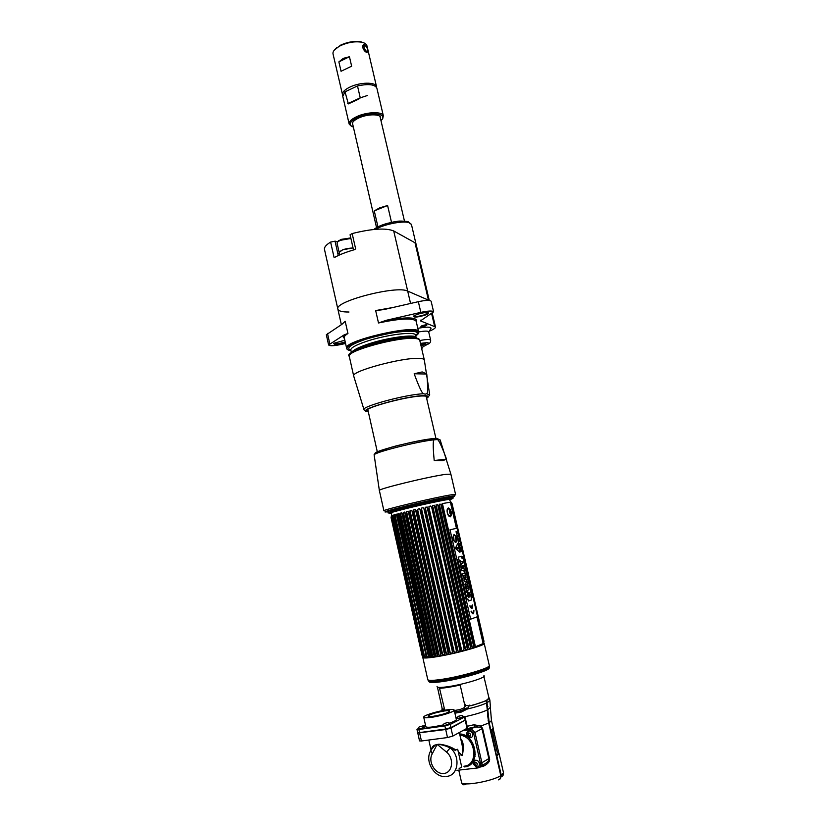 <?xml version="1.0" encoding="UTF-8"?>
<svg xmlns="http://www.w3.org/2000/svg" width="828" height="828" viewBox="0 0 828 828"><rect width="100%" height="100%" fill="white"/><g stroke="black" fill="none" stroke-linecap="round" stroke-linejoin="round"><path stroke-width="1.24" d="M460.875 754.267L461.144 755.467M423.077 656.925L422.797 657.442C423.305 658.426 428.48 658.094 438.312 656.449C457.915 653.178 485.643 645.219 484.183 643.377L483.635 642.994M489.307 665.464L489.317 665.495C490.869 667.761 463.152 676.052 443.446 679.105C433.551 680.626 428.335 680.792 427.776 679.591L422.797 657.442M483.925 675.669C487.464 677.128 465.232 684.125 449.086 686.536C440.506 687.809 436.511 687.768 437.08 686.391M427.952 679.871L427.941 679.933C428.148 681.268 433.365 681.154 443.58 679.581C463.649 676.486 491.718 667.999 489.327 665.878L489.265 665.795M480.261 645.778L480.271 645.674C467.271 651.377 420.282 660.806 423.305 657.173L423.315 657.121M488.986 698.107L486.398 700.364C482.941 702.072 477.642 703.852 470.501 705.704M469.414 705.984L465.885 705.394L464.332 703.251M444.388 709.699L443.746 709.627M443.425 709.565L442.235 708.851L437.443 687.188M454.914 713.167L461.113 712.132L467.282 709.047L469.362 705.177L471.618 705.632L486.274 700.716L488.686 723.02L500.805 775.65C501.137 778.01 500.319 779.417 498.352 779.872M488.686 723.02L480.923 726.021L480.623 727.16L481.979 728.671L482.589 728.423L480.923 726.021L473.885 724.759L467.158 726.301M479.609 767.194L483.438 766.262C488.292 763.695 490.3 761.046 489.451 758.313L482.589 728.423M466.236 769.264L472.767 768.508M442.142 708.447L441.893 709.089L443.052 709.803L443.549 708.954L444.056 710.331M444.739 710.217L439.544 688.285C444.491 688.068 451.374 686.992 460.182 685.056L465.077 706.532L464.353 707.671L465.284 708.809L460.616 710.9L454.624 711.914M465.284 708.809L466.485 708.095L467.282 709.047C475.841 707.019 482.341 704.97 486.781 702.9M461.113 712.132L460.089 709.534L454.313 710.527M464.353 707.671L460.089 709.534M483.273 764.699L481.813 765.072M481.42 765.859L483.376 764.668C487.578 762.474 489.4 760.446 488.841 758.583L481.906 762.754L474.993 732.501L471.36 729.044L464.342 729.923L471.36 729.044L474.993 732.501L481.906 762.754C482.248 764.948 481.554 766.366 479.805 766.997C481.554 766.366 482.248 764.948 481.906 762.754L480.54 763.582L473.606 733.256L469.973 729.789L462.935 730.679M480.623 727.16L474.682 726.953L473.885 724.759M466.412 728.816L474.682 726.953L469.383 729.81M483.438 766.262L483.262 764.741M477.321 726.57L473.471 727.605M463.887 734.964L461.444 735.461M473.419 757.941L475.096 756.316M473.823 756.388L475.334 754.629M466.361 736.247L463.421 736.133M488.096 720.07L500.816 775.712M486.74 702.734L486.957 703.748M489.182 722.761L491.47 720.577L493.25 728.288L490.973 730.544L489.182 722.761L486.771 700.467L489.4 698.211L488.893 697.704M499.739 779.314L501.292 775.35L496.862 756.109L499.098 753.635L498.653 753.035L496.603 756.14L490.952 730.441M500.433 773.973L500.526 773.321M486.864 700.892L486.45 701.471M486.533 701.833L486.947 701.254M486.843 700.809L486.212 700.467M455.038 750.323L457.366 749.257L457.812 749.733L461.61 766.521L461.455 767.339L459.136 768.446M418.036 728.712L416.97 729.416L418.854 729.489L444.884 725.897L450.173 724.459L464.508 717.079L464.963 716.675L463.711 716.541M425.468 725.017L423.325 726.084M457.304 717.421L455.917 717.617M463.732 716.562L458.784 718.269L462.252 717.472M419.796 728.878L423.263 728.06M444.884 725.411L448.352 724.603M454.21 710.082C455.017 711.573 441.086 716.013 431.347 717.327C426.575 717.98 424.029 717.928 423.719 717.172C423.025 715.63 436.77 711.283 446.406 709.948C451.25 709.275 453.847 709.317 454.21 710.082L456.342 719.491C456.331 720.37 454.013 721.592 449.376 723.154M443.177 724.935L433.479 726.849C428.697 727.47 426.141 727.388 425.82 726.591L423.719 717.193M444.274 710.993C435.207 712.639 429.825 714.347 428.117 716.127C428.345 716.665 430.167 716.706 433.561 716.241C442.711 714.585 448.124 712.877 449.801 711.097C449.552 710.548 447.71 710.517 444.274 710.993M487.444 709.917C482.227 712.339 474.734 714.605 464.963 716.686L465.212 720.143L450.887 727.595L445.588 729.044L419.548 732.594L417.664 732.511L416.97 729.416M418.264 732.687L445.712 729.458L450.794 728.071L465.17 720.163M422.735 732.159L420.106 732.521M449.552 728.122L445.195 729.095M456.932 770.34L478.066 767.898C480.054 767.421 480.871 765.983 480.54 763.582M464.549 766.904C481.368 765.848 476.597 734.281 459.623 733.939M475.086 762.236C474.589 763.996 475.2 765.093 476.918 765.527M468.462 732.946C467.903 734.674 468.472 735.781 470.18 736.268M431.305 749.733C431.926 747.022 433.241 745.438 435.249 744.993L437.36 744.496L435.901 744.983L436.491 745.645L437.36 744.496C439.751 743.44 450.535 746.007 455.886 750.085M436.491 745.645L432.216 753.873C427.621 761.667 435.342 774.666 443.932 773.466C452.657 772.721 454.396 758.396 446.52 752.083L437.381 744.517M459.902 735.171C475.634 736.32 479.402 765.269 463.908 766.221M458.401 752.321L462.262 755.55C464.073 747.508 463.566 741.909 460.71 738.742M446.52 752.083L450.173 747.912L455.193 750.303M458.288 751.824L462.262 755.55C462.759 750.706 462.614 746.752 461.838 743.689L459.323 732.604M419.651 733.07L421.421 740.998L419.527 740.894L417.767 732.987L445.702 729.52L450.991 728.071L465.388 720.049M421.421 740.998L447.503 737.551L452.802 736.092L467.551 728.029L465.771 720.215M435.249 744.993L431.378 749.578M446.727 776.364C458.453 775.712 460.854 756.067 450.173 747.912C444.884 745.448 440.61 744.31 437.36 744.496M449.894 723.641L444.812 725.421L443.073 725.235M445.216 723.237L447.927 722.42L445.216 723.237M424.774 727.119L419.682 728.888L418.036 728.723M420.127 726.736L422.829 725.908L420.127 726.736M458.784 718.269L457.046 718.104M459.167 716.148L461.796 715.351L459.167 716.148M477.342 763.84C475.738 761.584 474.682 761.708 474.175 764.213C475.769 766.469 476.824 766.345 477.342 763.84M473.73 761.553L475.51 760.239C477.373 760.156 478.656 761.18 479.34 763.292C479.588 765.869 478.584 767.111 476.338 767.028L473.357 764.14C473.057 762.174 473.771 760.87 475.51 760.239M470.656 734.529C469.062 732.314 468.017 732.449 467.509 734.943C469.093 737.168 470.138 737.034 470.656 734.529M467.116 732.273L468.979 730.979C470.78 730.969 472.012 731.973 472.653 734.001C472.881 736.641 471.846 737.883 469.528 737.727L466.702 734.902C466.402 732.883 467.158 731.569 468.979 730.979M391.923 512.542L389.522 512.915M389.419 512.925C385.413 513.319 390.112 511.828 403.505 508.444C427.652 502.389 461.061 495.641 451.633 498.673M449.428 499.76C462.024 496.044 428.956 502.617 404.25 508.806C390.34 512.325 386.169 513.712 391.747 512.967M451.446 498.746L449.118 499.46M439.223 500.868L432.651 502.492M408.08 508.123L401.445 509.51M393.321 511.104L390.702 511.549M388.311 511.89C384.72 512.18 389.584 510.638 402.915 507.264C427.103 501.168 460.854 494.368 452.171 497.266M452.367 498.001C456.476 496.22 425.271 502.658 403.598 508.102L388.363 512.646M391.106 512.346L393.786 511.89M447.161 499.677L449.759 498.922M449.79 498.032L447.234 498.766M391.799 517.396L391.944 516.537M391.22 517.676L422.073 654.958L391.365 516.403M391.075 517.593L422.042 655.331L391.064 517.624L391.437 515.772L391.271 517.469L422.487 655.59L391.271 517.469M392.244 517.107L423.429 655.745L424.495 657.256L392.565 515.347L391.954 517.21L391.696 515.658L391.416 517.407M392.565 515.347L393.145 515.161L393.548 516.703L424.381 655.776L393.114 516.838M424.847 655.766L425.934 657.266L426.793 657.235L394.687 514.705L393.89 514.933L393.548 516.703M394.656 516.227L426.12 655.714L427.828 657.163L428.894 657.07L428.273 655.755L429.028 655.445L430.136 656.935L431.388 656.79L399.044 513.515L397.833 514.209L429.96 656.604M428.273 655.755L396.664 514.157L395.66 514.426L394.739 516.361M396.664 515.585L428.304 655.528M397.833 514.209L396.798 515.792M400.069 514.933L431.73 655.103L432.837 656.594L400.431 513.163L400.069 514.933L399.272 515.14M400.431 513.163L401.797 512.811L402.118 514.416L403.019 514.188L434.783 654.648L433.851 654.793L402.118 514.416M434.783 654.648L435.87 656.138L403.35 512.418L403.019 514.188M403.35 512.418L404.871 512.035L405.285 513.629L437.132 654.265L438.147 654.089L439.202 655.579L440.889 655.269L440.682 653.634L441.759 653.427L442.773 654.917L444.553 654.565L444.439 652.899L445.567 652.671L446.52 654.172L448.372 653.789L448.331 652.091L449.5 651.843L450.391 653.354L452.264 652.94L452.316 651.222L453.485 650.953L454.303 652.474L456.187 652.04L456.3 650.301L457.47 650.021L458.205 651.553L460.047 651.098L460.244 649.338L461.372 649.048L462.014 650.601L463.804 650.135L464.053 648.355L465.129 648.065L465.688 649.638L467.385 649.173L467.675 647.372L468.689 647.092L469.145 648.676L470.718 648.21L471.049 646.409L471.981 646.13L472.343 647.734L473.771 647.289L474.113 645.467L474.951 645.198L475.22 646.823L483.148 643.563L483.945 641.141L483.738 642.87M439.202 655.579L406.579 511.611L406.269 513.381L405.285 513.629M389.491 512.925L405.596 508.734C422.694 504.449 447.927 499.108 449.242 499.46L451.508 498.735M431.73 655.103L430.902 655.217M395.298 516.206L426.72 655.672M423.429 655.745L391.954 517.21M435.87 656.138L437.443 655.88L437.132 654.265M432.837 656.594L434.255 656.387L433.851 654.793M424.495 657.256L425.137 657.277L424.381 655.776M422.487 655.59L423.512 657.121L423.108 655.714M422.042 655.331L423.015 656.863L422.311 655.528M422.953 656.614L422.021 655.259M422.684 654.72L423.015 655.331M483.428 641.741L451.426 503.631L450.391 502.182L456.456 528.357M451.426 503.631L483.614 641.586M451.353 503.072L451.633 503.621M451.208 502.482L452.057 503.631L483.945 641.141M451.146 502.203L452.057 503.631M450.504 502.658L451.053 503.486M406.579 511.611L408.214 511.218L408.732 512.78L409.788 512.532L441.759 653.427M442.773 654.917L410.046 510.772L409.788 512.532M410.046 510.772L411.785 510.358L412.385 511.901L413.493 511.642L445.567 652.671M446.52 654.172L413.7 509.903L413.493 511.642M413.7 509.903L415.511 509.468L416.205 511L417.343 510.741L417.56 509.375L450.297 652.992M452.316 651.222L420.117 510.1L419.341 508.578L417.56 509.375M420.117 510.1L421.266 509.831L421.338 508.123L423.191 507.699L424.05 509.199L425.199 508.941L457.47 650.021M459.995 650.736L427.124 507.191L425.188 507.253L425.199 508.941M427.124 507.191L427.941 508.33L429.059 508.081L461.372 649.048M464.053 648.355L431.719 507.492L430.736 506.022L428.966 506.415L429.059 508.081M431.719 507.492L432.796 507.253L465.129 648.065M467.675 647.372L435.331 506.715L434.307 505.246L432.609 505.618L432.796 507.253M435.331 506.715L436.346 506.498L468.689 647.092M470.708 647.838L437.795 504.883L436.066 504.873L436.346 506.498M437.795 504.883L438.705 506.001L439.647 505.804L471.981 646.13M473.771 646.906L440.869 504.252L439.275 504.211L439.647 505.804M440.869 504.252L441.8 505.359L442.638 505.183L442.173 503.621L450.391 502.182M456.3 650.301L424.05 509.199M444.439 652.899L412.385 511.901M440.682 653.634L408.732 512.78M482.972 641.224L482.848 642.238M483.283 642.445L477.301 616.767M483.707 642.714L483.593 642.197L483.707 642.714M451.301 503.517L457.025 528.233M477.528 616.684L483.376 641.917M450.939 503.02L456.797 528.285M476.969 616.891L483.148 643.563M450.836 510.131L448.59 507.988C445.505 508.351 447.648 517.593 450.618 516.765L451.715 513.857M468.793 647.103L436.428 506.436M437.639 504.542L470.718 648.21M465.357 648.179L432.94 507.057M434.307 505.246L467.385 649.173M457.977 650.57L425.406 508.226M427.02 506.839L460.047 651.098M421.452 508.578L454.199 652.019M448.145 652.919L415.677 510.348M412.085 511.683L444.253 653.23M406.6 511.983L439.057 655.227M408.556 512.708L440.548 653.768M437.018 654.389L405.13 513.557M430.136 656.935L397.854 513.836M392.524 515.73L424.288 656.914M422.839 656.055L391.541 516.869M391.592 516.475L423.067 656.397M391.509 517.055L422.725 655.9M391.53 516.951L422.787 655.983M448.155 508.175L449.511 509.085M450.008 509.8L451.156 514.488L451.84 512.842L450.049 509.789L451.208 514.467M451.032 515.378L450.246 516.775M451.84 512.832L450.08 516.31C447.11 514.209 446.52 511.652 448.31 508.651L449.407 509.023M450.049 509.789C448.952 511.632 449.314 513.205 451.136 514.488M449.376 510.741L450.287 511.787L450.153 513.94M462.676 556.923L462.573 557.782L461.921 557.13L462.034 556.271L462.676 556.923M462.076 557.544L462.666 556.933L461.879 556.654M457.056 533.439L456.497 533.563L456.911 532.715L456.466 533.574L457.056 533.439M456.166 532.632L456.859 532.476L456.207 532.808L456.777 532.673L456.435 533.77L457.128 533.615M453.868 535.074L455.4 535.53L456.062 542.143L455.421 535.519L453.889 535.571M453.754 535.519L453.723 536.047M454.013 534.577C457.066 536.668 457.677 539.328 455.855 542.537C457.698 539.307 457.087 536.658 454.034 534.567C452.202 537.796 452.812 540.446 455.876 542.537M453.589 536.006L454.044 540.518L454.531 541.709L456.093 542.154M457.056 528.233L477.549 616.674L470.666 619.189L450.008 529.754L457.056 528.233M461.548 556.281L458.215 557.161L458.702 559.293L457.749 559.542L466.909 599.213L467.861 598.892L468.348 601.024L471.649 599.917L471.163 597.806L472.115 597.485L463.007 558.155L462.045 558.403L461.548 556.281M471.039 611.271C472.912 614.904 473.864 614.573 473.895 610.267L473.606 610.371C473.585 613.796 472.829 614.065 471.329 611.167L471.039 611.271M471.649 607.907L469.807 605.91C471.681 609.553 472.633 609.222 472.664 604.937L471.939 607.814L471.236 606.096L471.649 607.907M459.84 552.235L457.791 543.385L455.328 548.374L459.84 552.235M461.279 551.551L461.041 550.527L460.492 550.713L460.596 551.727L461.279 551.551M460.461 549.45L460.285 550.423L460.979 550.247L460.461 549.45M460.73 549.181L460.399 547.763L459.85 548.519L460.73 549.181M460.254 547.122L459.592 546.594L459.675 547.753L460.254 547.122M459.157 545.548L459.892 545.569L459.157 545.548M459.726 544.865L459.147 545L459.509 543.903L458.815 544.068L459.426 544.11L459.085 545.207L459.726 544.865M458.433 542.04L459.002 541.698L458.194 541.377L458.433 542.04M457.812 536.565L456.963 536.047L457.232 537.206L457.812 536.565M457.605 535.695L456.87 535.664L457.605 535.695M459.188 543.458L458.681 542.692L459.188 543.458M458.836 541.015L458.598 539.991L458.05 540.177L458.153 541.181L458.836 541.015M457.625 538.914L458.36 539.763L458.257 538.738L457.625 538.914M457.812 537.424L457.439 537.289C457.822 538.49 457.936 538.469 457.76 537.206L457.812 537.424M456.673 534.091L457.253 535.25L456.673 534.091M456.031 531.255L456.59 532.238L456.031 531.255M461.921 557.13L462.738 556.913L461.921 557.13M467.572 592.579L468.203 595.601M469.072 593.779L468.648 597.34M468.482 588.046L468.896 589.846L467.002 590.457L467.375 592.092L466.744 592.289L467.427 592.082L467.054 590.447L468.948 589.836L468.534 588.025L466.63 588.625L466.257 587L465.574 587.207L466.744 592.299M466.205 587.011L466.63 588.625M466.961 581.463L468.286 587.187M466.619 584.061L465.822 584.889L466.868 585.137M466.433 579.207L466.837 580.925L464.301 581.701L466.888 580.914L466.485 579.186L465.098 579.672L466.05 577.292L465.657 575.595L463.059 576.36L463.463 578.089L464.86 577.602L463.908 580.004L464.301 581.701M464.808 577.634L463.463 578.089M465.605 575.615L465.998 577.302L465.098 579.662M464.456 570.647L465.439 574.922L462.904 575.667L465.491 574.911L464.508 570.627L463.897 570.803L464.477 573.276L462.49 573.856L462.904 575.667M463.266 565.493L464.322 570.088L461.776 570.813L464.373 570.078L463.307 565.483L462.707 565.648L463.359 568.443L462.417 566.28L461.817 566.445L461.972 568.826L461.351 566.135L460.741 566.311L461.776 570.813M461.299 566.155L461.972 568.826M462.366 566.3L462.945 568.546M462.314 561.405L462.728 563.195L461.786 563.454L460.637 565.886M459.302 560.101L461.403 561.643L459.292 560.038L459.747 562.026L460.854 562.74L460.192 563.93L460.658 565.948L461.838 563.444L462.78 563.185L462.366 561.384L461.403 561.643M461.527 556.292L462.045 558.403M462.987 558.155L472.095 597.485L471.132 597.806L471.629 599.917L468.348 601.014M467.83 598.903L466.909 599.203M469.776 597.102C471.411 593.686 467.302 589.94 468.224 594.08C468.213 595.85 468.151 595.912 468.017 594.266L467.613 592.548C466.071 595.798 470.004 599.379 469.114 595.291C469.114 593.407 469.197 593.438 469.383 595.363L469.776 597.102M465.295 586.027L468.337 587.207L467.002 581.411L464.87 584.185L465.295 586.027M466.661 584.009L466.93 585.158L465.874 584.879L466.661 584.009M473.844 610.288L473.057 613.89M471.287 611.188L472.933 613.258M470.045 605.827L471.598 607.918M471.474 606.013L471.939 607.783M472.612 604.947L471.825 608.539M456.352 547.525L457.832 547.608L458.029 548.446L456.694 549.233M457.853 543.323L459.913 552.266M458.06 548.446L457.863 547.598L456.373 547.525L456.766 549.212L458.06 548.446M459.83 545.383L459.209 545.745M459.478 543.903L459.147 545M459.706 544.865L459.085 545.207M459.395 544.11L458.857 544.244M458.971 541.709L458.464 542.537M457.739 536.378L457.232 537.206M456.87 535.664L457.584 535.706M498.673 752.569L498.497 753.356C498.021 753.646 497.462 752.714 496.831 750.551L492.888 733.453L492.753 729.302M434.203 460.503C432.847 446.354 432.899 439.461 434.369 439.792L437.153 439.575C438.416 439.088 441.541 445.619 446.54 459.167L442.794 460.637L434.203 460.503L446.54 459.167M387.266 511.673L387.597 511.042C393.466 508.723 436.625 498.663 449.387 496.645L452.264 496.231C453.806 496.065 454.034 496.2 452.926 496.645M446.602 498.57L442.514 499.657M426.813 503.527L413.783 506.508M397.957 509.851L393.807 510.659M392.161 509.644L396.519 508.899M447.617 497.38L451.032 496.396M426.534 397.875C428.045 396.602 426.886 395.97 423.077 395.981C407.272 395.763 357.541 409.653 368.181 411.205M425.219 394.169L423.708 393.755C422.425 394.18 419.247 387.514 414.166 373.77L426.762 374.028C428.055 387.514 427.972 394.076 426.524 393.735L425.219 394.169M367.249 410.108L368.087 410.812M414.166 373.77L422.218 371.938L426.762 374.028M353.525 249.963L350.068 234.769L352.159 233.558L355.657 248.917L353.577 249.942M337.793 241.631L335.029 241.176L338.269 255.541M341.353 324.669L337.876 309.196C333.446 301.578 396.829 285.07 407.686 291.104L429.204 300.44L407.686 291.104C396.829 285.07 333.446 301.578 337.876 309.196L324.483 249.414C324.038 247.334 326.077 244.891 330.61 242.087L335.029 241.176M337.814 253.544L339.584 253.606M428.521 300.388L415.014 242.77L393.714 230.95C385.776 227.772 371.927 228.642 352.159 233.558M336.282 256.514L335.081 257.156C339.987 254.475 346.342 252.022 354.146 249.777L355.657 248.917M337.876 309.196C338.548 311.121 342.254 312.063 348.992 312.011M416.298 321.854C418.14 317.217 408.163 316.689 386.386 320.26L420.831 312.363C428.314 310.79 432.568 310.614 433.613 311.825L420.479 320.891L435.487 326.967C435.631 327.971 433.8 329.285 430.001 330.9M345.555 343.454L341.695 344.344C334.129 345.928 329.761 346.135 328.602 344.965L344.251 334.812C342.802 336.303 342.854 337.451 344.396 338.259M424.847 315.251C428.511 313.905 429.473 313.015 427.724 312.591C425.023 312.425 421.483 313.036 417.095 314.423L413.938 315.851C413.131 317.662 416.763 317.455 424.847 315.251M425.602 325.859C428.169 324.524 427.062 324.421 422.259 325.559C419.713 326.894 420.821 326.998 425.602 325.859M345.317 342.388L344.914 342.533C337.037 344.665 333.373 344.893 333.922 343.237L344.841 340.256M345.204 341.892L344.593 342.119C338.9 343.775 335.278 344.21 333.736 343.413L333.725 343.382M328.602 344.945L326.335 334.771L341.902 324.328L345.193 321.285L341.757 324.421M393.176 307.447L375.664 310.562L383.933 309.568L418.337 301.682C425.809 300.119 430.074 299.974 431.129 301.257L431.129 301.278M413.689 316.048L413.7 316.099C415.149 316.948 418.761 316.513 424.526 314.806L428.076 312.663M346.621 348.195L344.272 337.7C344.003 336.582 345.235 335.195 347.946 333.518L344.251 334.812M347.367 349.157L346.632 348.257C342.357 340.846 418.761 323.344 418.606 331.78L418.347 332.97M386.386 320.26L378.499 322.972C400.607 318.356 413.151 317.786 416.153 321.233L416.173 321.295M415.791 335.971L417.705 334.377C429.349 321.668 332.09 343.941 348.66 350.182L350.979 350.751M351.641 352.542C352.728 350.389 357.572 347.791 366.193 344.738C385.869 337.689 416.329 333.591 416.173 337.638L416.205 337.917M386.386 340.65C397.947 338.197 406.651 337.151 412.51 337.514M354.901 350.565C365.117 342.999 411.723 333.405 415.045 337.72M413.793 337.586C407.511 335.547 378.386 340.857 362.84 347.18M425.437 344.137C425.571 343.496 423.967 343.454 420.614 343.993M427.207 344.51C429.825 343.527 430.964 342.067 430.632 340.142L428.676 331.8C428.066 330.838 424.723 330.879 418.637 331.956M417.809 328.323C426.368 326.77 430.788 326.77 431.046 328.302L428.759 332.121M339.853 254.817L339.304 252.385C341.219 249.787 345.804 248.328 353.07 247.976M337.793 241.724L340.857 239.427L350.782 237.926M353.059 247.924L342.657 249.797L339.159 252.416L337.027 242.966L337.876 241.662L340.505 240.296L350.906 238.443M422.311 325.559C426.958 324.462 428.035 324.566 425.551 325.859C420.924 326.956 419.848 326.853 422.311 325.559M374.266 210.881L387.597 205.51L379.607 207.88L374.266 210.881L377.951 226.841M387.597 205.51L391.509 222.328M353.37 127.108C348.039 124.914 349.385 121.726 357.406 117.555C370.696 111.19 389.181 113.726 380.952 120.557M351.351 126.218L349.168 124.055C348.816 121.664 351.351 119.18 356.775 116.603C366.99 111.739 382.815 111.366 383.364 115.858L376.875 88.172M380.466 118.466C382.329 113.902 368.056 113.529 358.669 118.011C353.349 120.598 351.424 122.937 352.894 125.028M349.147 123.993L342.771 96.296L345.017 91.815L357.499 85.946C368.325 83.638 374.784 84.352 376.864 88.11M348.795 103.686L358.834 99.049M348.34 103.904L345.017 91.815M382.37 118.839L383.364 115.858M357.499 85.946L360.252 97.839L359.559 98.708M360.18 97.87L367.684 95.417M364.072 42.952L360.853 41.793C354.477 40.81 347.75 41.917 340.66 45.126L334.346 50.073M364.589 49.183L363.844 49.949M360.853 41.793L361.588 42.197C354.891 41.162 347.822 42.321 340.38 45.695L336.137 48.334C333.694 50.353 332.659 52.236 333.042 53.996L342.709 95.53M361.588 42.197C364.693 42.87 366.473 44.07 366.959 45.809L366.97 45.882M365.21 50.249L364.579 50.87M343.309 58.353L349.447 56.749L338.88 61.893L343.309 58.353M351.641 66.188L341.053 71.28L351.641 66.188L349.447 56.749M376.605 87.457L376.533 86.692C375.912 81.9 360.087 82.055 349.944 87.064C344.562 89.734 342.067 92.332 342.45 94.878M367.622 50.994L366.99 52.495C365.272 52.009 363.865 50.394 362.767 47.641L362.643 46.596C363.13 44.112 364.227 43.905 365.935 45.954M341.053 71.28L338.88 61.893M363.968 45.654L362.643 46.741M365.852 51.998L366.462 51.46M365.055 45.25C367.839 48.386 368.325 50.456 366.514 51.481C363.73 48.345 363.244 46.275 365.055 45.25M420.759 344.634C427.507 343.713 428.418 344.303 423.481 346.404M420.976 345.566L423.708 345.825L421.938 348.443M487.402 667.254L488.106 667.368M488.955 667.772C492.029 669.748 464.291 678.225 444.367 681.278C434.193 682.831 429.101 682.914 429.09 681.516M429.68 680.792L430.27 680.378M489.327 665.878L489.296 666.923C491.666 669.055 463.835 677.48 443.943 680.533C433.81 682.086 428.635 682.2 428.428 680.864L427.941 679.933M458.774 770.123L461.527 782.305C461.196 786.641 491.687 781.518 500.805 775.65M489.451 758.313L488.841 758.583L481.979 728.671L473.606 733.256M463.225 735.026L463.152 736.03M487.35 706.45L487.868 706.481M489.897 700.343L490.414 707.319L487.94 709.668M489.4 698.211L489.897 700.374L487.268 702.651M501.292 775.35L503.496 772.7L499.098 753.635M500.536 773.352L488.406 721.705M464.508 717.079L465.212 720.143M450.173 724.459L450.887 727.595M444.884 725.897L445.588 729.044M418.854 729.489L419.548 732.594M432.216 753.873L430.922 750.489M445.702 729.52L447.503 737.551M450.991 728.071L452.802 736.092M465.315 720.619L467.106 728.454M406.269 513.381L438.147 654.089M397.492 515.616L429.028 655.445M451.984 503.61L483.894 641.265M442.638 505.183L474.951 645.198M441.8 505.359L474.113 645.467M438.705 506.001L471.049 646.409M427.941 508.33L460.244 649.338M421.266 509.831L453.485 650.953M417.343 510.741L449.5 651.843M416.205 511L448.331 652.091M376.274 453.589C367.001 452.854 418.181 439.461 433.975 438.561M434.545 438.519L437.971 438.747M374.163 455.162L374.152 454.996C373.055 452.647 418.119 441.231 434.369 439.792M437.153 439.575L440.134 439.885L434.917 438.623C426.731 439.244 415.428 441.293 401 444.771C394.532 446.168 386.914 448.455 378.148 451.622C375.136 453.226 373.811 454.344 374.152 454.996L379.369 490.538C376.564 489.265 430.446 476.152 446.323 474.278L450.877 474.175M379.369 490.538L383.913 510.814C381.242 510.172 435.311 497.276 451.094 494.833L455.586 494.43M387.038 511.828C373.076 513.733 432.226 499.294 450.246 496.438C454.758 495.703 455.742 495.786 453.206 496.686M447.172 498.466L443.197 499.522M428.852 503.072L411.754 506.984M397.285 510.027L393.248 510.804M448.714 496.769L443.673 498.114M426.637 398.32C429.494 396.571 428.635 395.691 424.05 395.68C406.455 395.484 352.562 411.05 368.274 411.651M423.708 393.755C406.372 394.18 359.383 406.993 364.061 409.922L353.711 376.078C350.182 371.42 403.039 357.116 419.444 358.4C422.435 358.545 424.06 359.041 424.309 359.911L429.67 394.645M367.187 410.657L367.87 410.678M426.41 397.347L427.186 396.954M427.672 397.606L429.691 394.884L426.524 393.735M419.755 340.308L419.734 340.246C419.465 339.283 417.819 338.693 414.818 338.466C398.33 336.634 345.649 351.155 349.292 356.382L353.691 376.026M413.928 337.607L413.42 337.565C398.092 335.847 349.126 349.012 350.265 354.446M375.622 229.315C383.271 224.543 402.066 220.683 408.618 222.515L411.433 224.409M393.714 230.95L410.564 303.462M330.61 242.087L334.036 257.291M345.193 321.285L347.946 333.518M329.761 343.641L327.484 333.394M375.664 310.562L378.499 322.972M420.831 312.363L418.337 301.682M420.831 320.074L421.152 321.44M434.586 326.232L431.647 313.729M396.85 319.701L396.612 318.666M415.646 335.361C425.747 328.054 389.377 330.952 364.103 339.822C350.13 344.862 345.711 348.298 350.844 350.14M415.625 335.278L415.615 335.226C415.718 330.952 385.403 334.75 365.51 341.685C355.543 345.152 350.648 347.946 350.824 350.058L351.424 352.707M426.668 344.769C430.488 342.616 428.418 342.171 420.479 343.444M430.632 340.142C429.887 339.18 426.275 339.314 419.806 340.536M420.748 344.593L424.112 343.61M360.252 97.839L347.739 103.635M484.183 643.377L489.317 665.495M483.904 676.517L488.996 698.139M442.255 710.672L441.893 709.089M461.538 782.367C462.179 784.923 463.804 785.441 466.412 783.899M469.973 729.789L474.651 726.932M464.053 736.423L464.643 736.092L463.39 736.123M491.47 720.577L490.383 707.795M500.919 776.467C502.72 776.519 503.579 775.267 503.496 772.7M488.53 721.229L487.475 714.533M431.46 749.423L430.601 751.068C424.433 761.191 434.628 777.627 445.143 776.436M431.088 750.158L428.821 740.015M444.325 723.258L443.042 725.38M449.997 723.765L447.927 722.42M419.279 726.746L417.995 728.857M424.867 727.243L422.829 725.908M458.267 716.158L457.015 718.238M463.825 716.675L461.796 715.351M391.789 512.615L391.396 515.803M423.657 657.66L423.17 656.894M449.242 499.46L450.981 502.151M483.49 644.215L483.676 642.611M475.168 645.519L442.69 504.811M454.21 652.06L421.442 508.537M448.186 653.178L415.615 510.089M437.039 654.845L404.954 513.112M448.331 508.64L450.794 510.089M498.684 752.611L493.177 728.733M426.141 396.198L435.942 438.467M367.798 409.529L377.32 451.871M454.396 495.941L455.576 494.419L450.867 474.165L440.134 439.885M366.939 411.433L364.061 409.922M424.309 359.911L419.734 340.246C419.879 339.107 418.036 338.228 414.207 337.627C395.856 335.392 342.295 351.558 349.281 356.34M429.266 300.44L411.412 224.357L407.966 221.552C396.86 220.527 398.734 221.407 394.18 221.8L386.873 223.488C381.046 225.164 376.688 227.162 373.811 229.47M346.342 334.605L346.197 333.984M418.606 331.78L416.153 321.233M433.613 311.825L431.129 301.257M435.487 326.967L432.288 313.357M415.615 335.236L416.173 337.638M338.548 240.627L337.876 241.662M352.438 123.061L376.543 227.596M380.011 116.51L404.447 221.014M336.623 47.641L336.137 48.334M376.533 86.692L366.959 45.809M366.99 52.495L366.028 52.019"/></g></svg>
